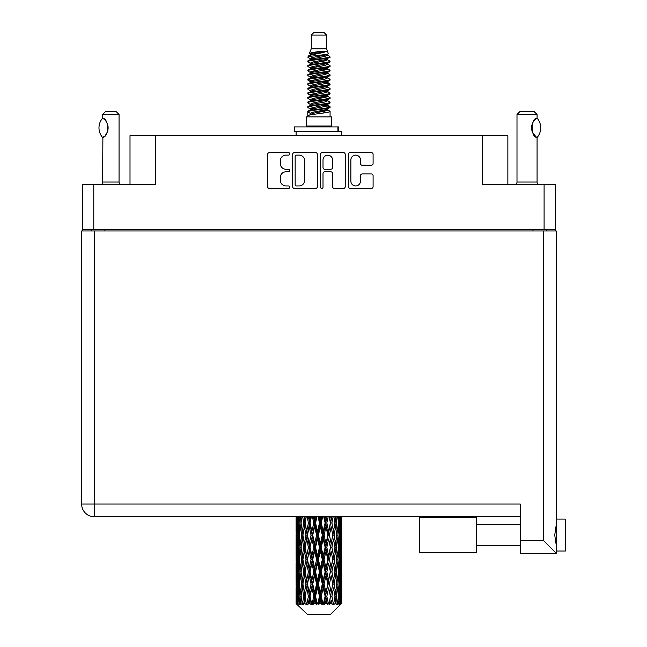 <?xml version="1.0" encoding="UTF-8"?>
<svg xmlns="http://www.w3.org/2000/svg" width="647" height="647" viewBox="0 0 647 647"><rect width="100%" height="100%" fill="white"/><g stroke="black" fill="none" stroke-linecap="round" stroke-linejoin="round"><path stroke-width="0.97" d="M350.876 181.152A4.796 4.796 0 0 0 355.664 185.94A4.796 4.796 0 0 0 360.46 181.152L360.46 175.725A1.795 1.795 0 0 1 362.255 173.938L371.297 173.938A1.795 1.795 0 0 1 373.093 175.725L373.093 186.66A1.795 1.795 0 0 1 371.297 188.447L350.156 188.447A1.795 1.795 0 0 1 348.369 186.66L348.369 154.407A1.795 1.795 0 0 1 350.156 152.611L371.297 152.611A1.795 1.795 0 0 1 373.093 154.407L373.093 163.456A1.795 1.795 0 0 1 371.297 165.244L362.255 165.244A1.795 1.795 0 0 1 360.46 163.456L360.46 159.914A4.796 4.796 0 0 0 355.664 155.126A4.796 4.796 0 0 0 350.876 159.914L350.876 181.152M321.761 188.447A1.254 1.254 0 0 0 323.015 187.193L323.015 173.582A1.795 1.795 0 0 1 324.802 171.787L330.803 171.787A1.795 1.795 0 0 1 332.598 173.582L332.598 186.66A1.795 1.795 0 0 0 334.394 188.447L343.436 188.447A1.795 1.795 0 0 0 345.231 186.66L345.231 154.407A1.795 1.795 0 0 0 343.436 152.611L322.295 152.611A1.795 1.795 0 0 0 320.508 154.407L320.508 187.193A1.254 1.254 0 0 0 321.761 188.447M555.417 230.955L555.417 184.767L555.417 229.677L82.46 229.677L82.46 184.767L82.46 230.955M317.37 186.66L317.37 154.407A1.795 1.795 0 0 0 315.574 152.611L294.434 152.611A1.795 1.795 0 0 0 292.646 154.407L292.646 186.66A1.795 1.795 0 0 0 294.434 188.447L315.574 188.447A1.795 1.795 0 0 0 317.37 186.66M286.014 155.126L288.473 155.126A1.254 1.254 0 0 0 289.735 153.873A1.254 1.254 0 0 0 288.473 152.611L269.443 152.611A1.795 1.795 0 0 0 267.648 154.407L267.648 186.66A1.795 1.795 0 0 0 269.443 188.447L288.473 188.447A1.254 1.254 0 0 0 289.735 187.193A1.254 1.254 0 0 0 288.473 185.94L286.014 185.94A5.734 5.734 0 0 1 280.28 180.206L280.28 177.521A5.734 5.734 0 0 1 286.014 171.787L288.473 171.787A1.254 1.254 0 0 0 289.735 170.533A1.254 1.254 0 0 0 288.473 169.279L286.014 169.279A5.734 5.734 0 0 1 280.28 163.545L280.28 160.86A5.734 5.734 0 0 1 286.014 155.126M82.46 184.767L155.563 184.767L155.563 135.668L507.863 135.668L507.863 184.767M482.306 135.668L482.306 184.767L555.417 184.767M130.007 184.767L130.007 135.668L155.563 135.668M91.219 230.955L91.219 229.677M296.407 155.126A1.254 1.254 0 0 0 295.153 156.38L295.153 184.686A1.254 1.254 0 0 0 296.407 185.94L299.003 185.94A5.734 5.734 0 0 0 304.737 180.206L304.737 160.86A5.734 5.734 0 0 0 299.003 155.126L296.407 155.126M332.598 160.003A4.796 4.796 0 0 0 327.803 155.215A4.796 4.796 0 0 0 323.015 160.003L323.015 167.484A1.795 1.795 0 0 0 324.802 169.279L330.803 169.279A1.795 1.795 0 0 0 332.598 167.484L332.598 160.003M546.65 229.677L546.65 230.955L546.65 229.677M565.365 519.088L556.234 519.088L565.365 519.088L565.365 551.034L556.234 551.034L556.234 550.104L556.234 553.314L556.234 551.034M520.277 516.807L94.413 516.807A12.778 12.778 0 0 1 81.635 504.029L81.635 230.955L556.234 230.955L556.234 550.104M556.234 525.008L554.73 535.061L556.234 545.122M556.234 519.088L556.234 520.026M556.234 230.955L556.234 258.331M520.277 540.536L543.456 540.536L556.234 553.314L520.277 553.314L520.277 504.029L94.413 504.029L94.413 230.955M476.289 517.721L419.337 517.721L419.337 552.401L476.289 552.401L476.289 517.721M102.493 137.374L102.493 137.374A14.695 14.695 0 0 1 102.493 118.296L102.881 118.296C109.173 119.056 109.173 136.63 102.881 137.374L102.63 182.033A3.647 3.647 0 0 1 101.393 184.767M102.63 182.033L119.056 182.033A3.647 3.647 0 0 0 120.293 184.767M119.056 182.033L119.056 114.495L102.63 114.495L102.493 118.296M102.63 114.495L105.364 111.753L116.314 111.753L119.056 114.495M102.881 118.296A11.314 11.314 0 0 1 103.488 118.716M103.722 118.894A11.314 11.314 0 0 1 104.482 119.541L104.296 119.371M105.841 121.046A11.314 11.314 0 0 1 107.248 123.52M107.507 124.2A11.314 11.314 0 0 1 108.106 127.839L107.507 124.208M107.653 130.993L108.106 127.871A11.314 11.314 0 0 1 107.499 131.478L107.523 131.406M107.248 132.158A11.314 11.314 0 0 1 105.849 134.608M104.474 136.137A11.314 11.314 0 0 1 103.722 136.776M103.496 136.954A11.314 11.314 0 0 1 102.881 137.374L103.488 136.962M107.248 123.512L107.03 123.027M106.917 122.793L105.857 121.07M104.216 119.299L103.746 118.911M311.272 35.092L326.606 35.092L323.864 32.35L314.005 32.35L311.272 35.092L311.272 48.776L309.331 53.466L310.932 54.583M326.606 35.092L326.606 48.776L311.272 48.776M331.531 116.864L306.338 116.864L306.338 125.995L331.531 125.995L331.531 116.864M309.355 125.995L309.355 126.909M328.522 125.995L328.522 126.909M326.881 51.186L312.808 54.016L308.109 56.402C307.98 54.833 323.848 53.135 326.881 51.186L322.109 51.186C315.065 51.986 310.803 52.747 309.331 53.466M308.109 56.402L308.085 57.47L310.932 59.152M326.606 48.776L328.352 53.766L325.061 55.157L312.808 57.437L310.269 58.578L310.633 58.99M328.547 53.466C329.485 54.793 307.414 56.006 307.802 57.154M329.76 56.402L330.075 57.154L329.226 57.154L329.76 56.402L327.245 54.744L327.6 55.157L325.061 56.297L310.633 59.306L307.802 61.141L308.085 62.039L310.633 63.56M325.077 105.348L330.075 106.779C330.763 108.3 307.115 109.82 307.802 111.341L307.802 111.915L310.269 113.338L310.269 114.276M326.945 104.782L327.6 105.356L325.061 106.496L312.808 108.777L307.802 111.341M330.075 106.779L329.792 107.669L325.061 109.917L312.808 112.198L310.269 113.338M330.075 107.353C330.763 108.874 307.115 110.394 307.802 111.915L307.802 116.864M330.075 111.341C330.763 112.861 307.115 114.39 307.802 115.91L312.808 113.338L325.061 111.058L327.6 109.917L327.245 109.505L330.075 111.341L330.075 116.864M329.226 57.154C325.352 58.481 307.123 59.815 307.802 61.141M307.802 61.716C307.115 60.195 330.763 58.675 330.075 57.154L325.061 59.718L312.808 61.999L310.269 63.139L310.269 64.279M325.077 58.578L330.075 61.141C330.763 62.662 307.115 64.19 307.802 65.711L308.085 66.601L310.932 68.275M327.245 59.306L327.6 59.718L325.061 60.858L312.808 63.139L307.802 65.711M330.075 61.141L329.792 62.039L327.245 63.56L312.808 66.56L310.269 67.709L310.633 68.121M330.075 61.716C330.763 63.236 307.115 64.757 307.802 66.277M327.245 63.867L330.075 65.711C330.763 67.231 307.115 68.752 307.802 70.272L308.085 71.162L310.932 72.836M327.6 63.139L327.6 64.279L325.061 65.42L312.808 67.709L307.802 70.272M330.075 65.711L329.792 66.601L327.245 68.121L312.808 71.13L310.269 72.27L310.633 72.682M330.075 66.277C330.763 67.798 307.115 69.318 307.802 70.838M327.6 67.709L327.6 68.849L330.075 70.272C330.763 71.793 307.115 73.313 307.802 74.834L308.085 75.723L310.633 77.244M327.6 68.849L325.061 69.989L312.808 72.27L307.802 74.834M330.075 70.272L329.792 71.162L327.245 72.682L312.808 75.691L310.269 76.831L310.269 77.972M330.075 70.838C330.763 72.359 307.115 73.887 307.802 75.408M326.945 72.836L330.075 74.834C330.763 76.354 307.115 77.875 307.802 79.395L308.085 80.293L310.932 81.967M327.245 72.998L327.6 73.41L325.061 74.551L312.808 76.831L307.802 79.395M330.075 74.834L329.792 75.723L327.245 77.244L312.808 80.252L310.269 81.393L310.633 81.813M330.075 75.408C330.763 76.928 307.115 78.449 307.802 79.969M327.245 77.559L330.075 79.395C330.763 80.915 307.115 82.444 307.802 83.964L308.085 84.854L310.932 86.528M327.6 76.831L327.6 77.972L325.061 79.112L312.808 81.393L307.802 83.964M330.075 79.395L329.792 80.293L327.245 81.813L312.808 84.822L310.269 85.962L310.633 86.374M330.075 79.969C330.763 81.49 307.115 83.01 307.802 84.531M326.945 81.967L330.075 83.964C330.763 85.485 307.115 87.005 307.802 88.526L308.085 89.415L310.633 90.936M327.245 82.12L327.6 82.533L325.061 83.673L312.808 85.962L307.802 88.526M330.075 83.964L329.792 84.854L327.245 86.374L312.808 89.383L310.269 90.523L310.269 91.664M330.075 84.531C330.763 86.051 307.115 87.571 307.802 89.1M327.245 86.682L330.075 88.526C330.763 90.046 307.115 91.567 307.802 93.087L308.085 93.977L312.8 95.085M327.6 85.962L327.6 87.102L325.061 88.243L312.808 90.523L307.802 93.087M330.075 88.526L329.792 89.415L327.245 90.936L312.808 93.944L310.269 95.085L310.932 95.659M330.075 89.1C330.763 90.62 307.115 92.141 307.802 93.661M326.945 91.09L330.075 93.087C330.763 94.608 307.115 96.128 307.802 97.648L308.085 98.546L310.633 100.067M327.245 91.251L327.6 91.664L325.061 92.804L312.808 95.085L307.802 97.648M330.075 93.087L329.792 93.977L327.245 95.497L312.808 98.506L310.269 99.646L310.269 100.786M330.075 93.661C330.763 95.182 307.115 96.702 307.802 98.223M325.077 95.085L330.075 97.648C330.763 99.177 307.115 100.697 307.802 102.218L308.085 103.108L310.633 104.628M327.245 95.813L327.6 96.225L325.061 97.365L312.808 99.646L307.802 102.218M330.075 97.648L329.792 98.546L327.245 100.067L312.808 103.075L310.269 104.216L310.269 105.356M330.075 98.223C330.763 99.743 307.115 101.264 307.802 102.784M327.245 100.374L330.075 102.218C330.763 103.738 307.115 105.259 307.802 106.779L308.085 107.669L310.932 109.343M327.6 99.646L327.6 100.786L325.061 101.927L312.808 104.216L307.802 106.779M330.075 102.218L329.792 103.108L327.245 104.628L312.808 107.637L310.269 108.777L310.633 109.189M330.075 102.784C330.763 104.304 307.115 105.833 307.802 107.353M311.482 57.793L314.369 58.246M310.568 58.198L312.8 58.578M323.5 60.05L326.387 60.503M311.482 66.924L314.369 67.377M325.077 68.841L327.309 69.221M310.568 67.328L312.8 67.709M323.5 69.172L326.387 69.625M311.482 71.485L314.369 71.938M325.077 73.41L327.309 73.782M310.568 71.89L312.8 72.27M308.021 79.686L314.369 81.069M325.077 82.533L327.309 82.913M310.568 81.021L312.8 81.401M323.5 82.865L329.849 84.247M325.077 91.664L327.309 92.036M311.482 94.3L314.369 94.753M325.077 96.225L327.309 96.605M323.5 96.557L326.387 97.01M323.5 105.679L326.387 106.132M311.482 107.992L314.369 108.445M325.077 109.917L327.309 110.289M310.568 108.397L312.8 108.777M323.5 110.249L326.387 110.702M341.753 600.117L341.737 603.7L341.689 599.858M341.753 575.668L341.753 592.49L341.737 571.851L341.576 580.246L341.244 571.851L341.576 563.432L341.737 571.851M341.737 547.386L341.576 555.797L341.244 547.386L341.576 538.967L341.753 568.026L341.673 559.606L340.67 559.606M341.753 526.739L341.753 543.561L341.503 516.807M341.753 516.807L341.753 519.104L341.745 516.807M330.229 614.65L341.228 603.7L330.229 614.65L307.648 614.65L296.213 603.7L296.302 600.117L296.415 603.7L297.515 604.613L296.779 603.7L296.431 596.299L296.836 587.897L297.41 596.299L296.779 603.7M303.71 547.386L302.303 555.797L301.017 547.386L302.303 538.967L303.71 547.386L304.972 547.386L304.389 551.212L305.966 559.606L304.389 568.026L302.925 559.606L304.972 547.386L302.925 535.158L304.389 526.739L305.966 535.158L304.389 543.561L303.451 538.215M303.71 571.851L302.303 580.246L301.017 571.851L302.303 563.432L303.71 571.851L304.972 571.851L303.451 581.014L304.389 575.668L305.966 584.071L304.389 592.49L302.925 584.071L304.972 571.851L303.451 562.664M296.116 531.341L296.116 516.807L296.189 531.599M296.375 516.807L296.302 519.104L296.237 516.807M296.544 520.099L296.302 519.104M296.205 522.922L297.208 522.922M296.14 535.158L296.302 526.739L296.633 535.158L296.302 543.561L296.14 535.158L296.14 559.606L296.302 551.212L296.633 559.606L296.302 568.026L296.14 559.606M296.973 516.807L297.41 522.922L296.836 531.341L296.706 516.807M297.927 516.807L297.725 519.104L297.531 516.807M298.227 521.304L297.725 519.104M297.41 522.922L298.566 522.922M297.224 532.974L296.836 531.341M296.544 525.736L296.302 526.739M296.633 535.158L297.717 535.158M296.205 547.386L297.208 547.386M296.544 544.564L296.302 543.561M296.431 547.386L296.836 538.967L297.41 547.386L296.836 555.797L296.431 547.386M297.078 535.158L297.725 526.739L298.526 535.158L297.725 543.561L297.078 535.158M299.205 516.807L299.965 522.922L298.938 531.341L298.065 522.922L298.688 516.807M300.798 516.807L300.475 519.104L300.168 516.807M299.965 522.922L301.219 522.922L300.475 519.104M299.521 534.066L298.938 531.341M298.227 524.531L297.725 526.739M298.526 535.158L299.739 535.158M298.227 545.769L297.725 543.561M297.224 537.342L296.836 538.967M297.41 547.386L298.566 547.386M296.544 550.209L296.302 551.212M296.633 559.606L297.717 559.606M297.224 557.431L296.836 555.797M296.189 563.165L296.14 584.071L296.302 575.668L296.633 584.071L296.302 592.49L296.14 584.071M296.205 571.851L297.208 571.851M296.544 569.028L296.302 568.026M297.078 559.606L297.725 551.212L298.526 559.606L297.725 568.026L297.078 559.606M298.065 547.386L298.938 538.967L299.965 547.386L298.938 555.797L298.065 547.386M299.391 535.158L300.475 526.739L301.704 535.158L300.475 543.561L299.391 535.158M302.675 516.807L303.71 522.922L302.303 531.341L301.017 522.922L301.939 516.807M304.81 516.807L304.389 519.104L303.977 516.807M303.71 522.922L304.972 522.922L303.944 516.807M307.163 516.807L308.417 522.922L306.71 531.341L304.389 519.104M301.704 535.158L302.966 535.158L302.303 531.341M301.219 522.922L300.475 526.739M299.965 547.386L301.219 547.386L300.475 543.561M299.521 536.25L298.938 538.967M299.521 558.515L298.938 555.797M298.227 549.004L297.725 551.212M298.526 559.606L299.739 559.606M296.431 571.851L296.836 563.432L297.41 571.851L296.836 580.246L296.431 571.851M297.224 561.79L296.836 563.432M297.41 571.851L298.566 571.851M298.227 570.233L297.725 568.026M296.544 574.665L296.302 575.668M296.633 584.071L297.717 584.071M297.224 581.888L296.836 580.246M296.189 587.638L296.213 603.7M296.205 596.299L297.208 596.299M296.544 593.493L296.302 592.49M298.065 571.851L298.938 563.432L299.965 571.851L298.938 580.246L298.065 571.851M299.391 559.606L300.475 551.212L301.704 559.606L300.475 568.026L299.391 559.606M305.093 522.922L306.257 516.807M309.711 516.807L309.226 519.104L308.732 516.807M308.417 522.922L309.614 522.922L308.384 516.807M312.396 516.807L313.787 522.922L311.886 531.341L310.042 522.922L309.614 522.922L309.217 519.104M305.966 535.158L307.196 535.158L304.972 522.922L304.389 526.739M307.479 535.158L309.217 526.739L311.037 535.158L309.217 543.561L306.71 531.341M305.093 547.386L304.389 543.561L304.972 547.386L307.196 535.158L306.71 538.967L308.417 547.386L306.71 555.797L305.093 547.386L306.71 538.967M302.966 535.158L302.303 538.967M301.704 559.606L302.966 559.606L302.303 555.797M301.219 547.386L300.475 551.212M299.965 571.851L301.219 571.851L300.475 568.026M299.521 560.706L298.938 563.432M297.078 584.071L297.725 575.668L298.526 584.071L297.725 592.49L297.078 584.071M298.227 573.468L297.725 575.668M298.526 584.071L299.739 584.071M299.521 582.979L298.938 580.246M297.224 586.255L296.836 587.897M297.41 596.299L298.566 596.299M298.227 594.69L297.725 592.49M341.6 603.7L341.576 587.897L341.737 603.7M340.751 603.7L341.543 603.7M296.544 599.122L296.302 600.117M299.391 584.071L300.475 575.668L301.704 584.071L300.475 592.49L299.391 584.071M310.042 522.922L311.377 516.807M315.194 516.807L314.66 519.104L314.135 516.807M296.9 603.7L297.96 604.613L297.426 603.7L297.725 600.117L298.041 603.7L299.335 604.613L298.065 596.299L298.938 587.897L299.965 596.299L299.06 603.7L300.184 604.613L300.475 600.117L300.984 603.7L302.375 604.613L301.017 596.299L302.303 587.897L303.71 596.299L302.464 603.7L303.589 604.613L304.389 600.117L305.044 603.7L306.46 604.613L305.093 596.299L306.71 587.897L308.417 596.299L306.913 603.7L307.956 604.613L309.217 600.117L309.986 603.7L311.336 604.613L311.66 603.7L310.042 596.299L311.886 587.897L313.787 596.299L312.113 603.7L313.011 604.613L313.844 603.7L314.66 600.117L315.485 603.7L316.682 604.613L317.265 603.7L315.542 596.299L317.507 587.897L319.472 596.299L317.742 603.7L318.445 604.613L319.529 603.7L320.37 600.117L321.203 603.7L322.174 604.613L322.974 603.7L321.26 596.299L323.209 587.897L325.134 596.299L323.443 603.7L323.904 604.613L325.182 603.7L325.991 600.117L326.784 603.7L327.455 604.613L328.433 603.7L326.832 596.299L328.652 587.897L330.399 596.299L329.056 604.613L330.447 603.7L331.159 600.117L332.21 604.613L333.294 603.7L331.911 596.299L333.48 587.897L334.944 596.299L333.569 604.613L334.984 603.7L335.567 600.117L336.125 604.613L337.257 603.7L336.173 596.299L337.394 587.897L338.486 596.299L337.16 604.613L338.51 603.7L338.931 600.117L338.963 604.613L340.063 603.7L339.343 596.299L340.152 587.897L340.799 596.299L340.241 603.7L339.61 604.613L340.815 603.7L341.034 600.117L341.228 603.7L340.815 603.7M296.415 603.7L307.648 614.65M339.319 603.7L338.51 603.7M336.133 603.7L334.984 603.7M331.862 603.7L330.447 603.7M328.87 603.7L328.433 603.7M326.784 603.7L325.182 603.7M323.443 603.7L322.974 603.7M321.203 603.7L319.529 603.7M317.742 603.7L317.265 603.7M315.485 603.7L313.844 603.7M312.113 603.7L311.66 603.7M309.986 603.7L308.473 603.7M306.913 603.7L306.508 603.7M305.044 603.7L303.758 603.7M300.984 603.7L299.998 603.7M298.041 603.7L297.426 603.7M313.787 522.922L314.83 522.922L313.488 516.807M318.041 516.807L319.472 522.922L317.507 531.341L315.542 522.922L314.83 522.922L314.66 519.104M311.037 535.158L312.169 535.158L309.614 522.922L309.217 526.739M312.744 535.158L314.66 526.739L316.609 535.158L314.66 543.561L312.744 535.158L312.169 535.158L311.886 531.341M308.417 547.386L309.614 547.386L307.196 535.158L310.875 516.807M310.042 547.386L311.886 538.967L313.787 547.386L311.886 555.797L310.042 547.386L309.614 547.386L309.217 543.561M305.966 559.606L307.196 559.606L304.972 547.386L303.451 556.557M307.479 559.606L309.217 551.212L311.037 559.606L309.217 568.026L306.71 555.797M305.093 571.851L306.71 563.432L308.417 571.851L306.71 580.246L304.389 568.026M302.966 559.606L302.303 563.432M301.704 584.071L302.966 584.071L302.303 580.246M301.219 571.851L300.475 575.668M299.521 585.171L298.938 587.897M299.965 596.299L301.219 596.299L300.475 592.49M298.227 597.917L297.725 600.117M315.542 522.922L316.965 516.807M320.904 516.807L320.37 519.104L319.828 516.807M319.472 522.922L320.314 522.922L318.939 516.807M323.735 516.807L325.134 522.922L323.209 531.341L321.26 522.922L320.314 522.922L320.37 519.104M316.609 535.158L317.564 535.158L314.83 522.922L314.66 526.739M318.397 535.158L320.37 526.739L322.327 535.158L320.37 543.561L318.397 535.158L317.564 535.158L317.507 531.341M313.787 547.386L314.83 547.386L312.169 535.158L311.886 538.967M315.542 547.386L317.507 538.967L319.472 547.386L317.507 555.797L315.542 547.386L314.83 547.386L314.66 543.561M311.037 559.606L312.169 559.606L309.614 547.386L309.217 551.212M312.744 559.606L314.66 551.212L316.609 559.606L314.66 568.026L312.744 559.606L312.169 559.606L311.886 555.797M308.417 571.851L309.614 571.851L307.196 559.606L306.71 563.432M310.042 571.851L311.886 563.432L313.787 571.851L311.886 580.246L310.042 571.851L309.614 571.851L309.217 568.026M305.966 584.071L307.196 584.071L304.972 571.851L316.189 516.807M307.479 584.071L309.217 575.668L311.037 584.071L309.217 592.49L306.71 580.246M303.71 596.299L304.972 596.299L303.451 587.136M305.093 596.299L304.389 592.49M302.966 584.071L302.303 587.897M301.219 596.299L300.475 600.117M321.26 522.922L322.683 516.807M326.5 516.807L325.991 519.104L325.473 516.807M325.134 522.922L325.708 522.922L324.382 516.807M329.137 516.807L330.399 522.922L328.652 531.341L326.832 522.922L325.708 522.922L325.991 519.104M322.327 535.158L323.039 535.158L320.314 522.922L320.37 526.739M324.09 535.158L325.991 526.739L327.835 535.158L325.991 543.561L324.09 535.158L323.039 535.158L323.209 531.341M319.472 547.386L320.314 547.386L317.564 535.158L317.507 538.967M321.26 547.386L323.209 538.967L325.134 547.386L323.209 555.797L321.26 547.386L320.314 547.386L320.37 543.561M316.609 559.606L317.564 559.606L314.83 547.386L314.66 551.212M318.397 559.606L320.37 551.212L322.327 559.606L320.37 568.026L318.397 559.606L317.564 559.606L317.507 555.797M313.787 571.851L314.83 571.851L312.169 559.606L311.886 563.432M315.542 571.851L317.507 563.432L319.472 571.851L317.507 580.246L315.542 571.851L314.83 571.851L314.66 568.026M311.037 584.071L312.169 584.071L309.614 571.851L309.217 575.668M312.744 584.071L314.66 575.668L316.609 584.071L314.66 592.49L312.744 584.071L312.169 584.071L311.886 580.246M308.417 596.299L309.614 596.299L307.196 584.071L306.71 587.897M310.042 596.299L309.614 596.299L309.217 592.49M306.46 604.613L304.972 596.299L304.389 600.117M326.832 522.922L328.166 516.807M331.612 516.807L331.167 519.104L330.706 516.807M330.399 522.922L329.485 516.807M333.892 516.807L334.944 522.922L333.48 531.341L331.911 522.922L330.674 522.922L331.159 519.104M327.835 535.158L328.264 535.158L325.708 522.922L325.991 526.739M329.452 535.158L331.159 526.739L332.776 535.158L331.159 543.561L329.452 535.158L328.264 535.158L328.652 531.341M325.134 547.386L325.708 547.386L323.039 535.158L323.209 538.967M326.832 547.386L328.652 538.967L330.399 547.386L328.652 555.797L326.832 547.386L325.708 547.386L325.991 543.561M322.327 559.606L323.039 559.606L320.314 547.386L320.37 551.212M324.09 559.606L325.991 551.212L327.835 559.606L325.991 568.026L324.09 559.606L323.039 559.606L323.209 555.797M319.472 571.851L320.314 571.851L317.564 559.606L317.507 563.432M321.26 571.851L323.209 563.432L325.134 571.851L323.209 580.246L321.26 571.851L320.314 571.851L320.37 568.026M316.609 584.071L317.564 584.071L314.83 571.851L314.66 575.668M318.397 584.071L320.37 575.668L322.327 584.071L320.37 592.49L318.397 584.071L317.564 584.071L317.507 580.246M313.787 596.299L314.83 596.299L312.169 584.071L311.886 587.897M315.542 596.299L314.83 596.299L314.66 592.49M311.336 604.613L309.614 596.299L309.217 600.117M331.911 522.922L333.059 516.807M335.93 516.807L335.567 519.104L335.195 516.807M334.426 519.864L333.933 516.807M337.71 516.807L338.486 522.922L337.394 531.341L336.173 522.922L334.903 522.922L335.567 519.104M332.776 535.158L331.159 526.739M334.159 535.158L335.567 526.739L336.852 535.158L335.567 543.561L334.159 535.158L332.898 535.158L333.48 531.341M330.399 547.386L328.652 538.967M331.911 547.386L333.48 538.967L334.944 547.386L333.48 555.797L331.911 547.386L330.674 547.386L331.159 543.561M327.835 559.606L328.264 559.606L325.708 547.386L325.991 551.212M329.452 559.606L331.159 551.212L332.776 559.606L331.159 568.026L329.452 559.606L328.264 559.606L328.652 555.797M325.134 571.851L325.708 571.851L323.039 559.606L323.209 563.432M326.832 571.851L328.652 563.432L330.399 571.851L328.652 580.246L326.832 571.851L325.708 571.851L325.991 568.026M322.327 584.071L323.039 584.071L320.314 571.851L320.37 575.668M324.09 584.071L325.991 575.668L327.835 584.071L325.991 592.49L324.09 584.071L323.039 584.071L323.209 580.246M319.472 596.299L320.314 596.299L317.564 584.071L317.507 587.897M321.26 596.299L320.314 596.299L320.37 592.49M316.682 604.613L314.83 596.299L314.66 600.117M336.173 522.922L337.079 516.807M339.19 516.807L338.931 519.104L338.664 516.807M338.349 521.822L338.931 519.104M337.912 535.158L338.931 526.739L339.804 535.158L338.931 543.561L337.912 535.158L336.658 535.158L337.394 531.341M334.903 522.922L335.567 526.739M334.426 544.321L333.48 538.967M336.173 547.386L337.394 538.967L338.486 547.386L337.394 555.797L336.173 547.386L334.903 547.386L335.567 543.561M332.776 559.606L331.159 551.212M334.159 559.606L335.567 551.212L336.852 559.606L335.567 568.026L334.159 559.606L332.898 559.606L333.48 555.797M330.399 571.851L328.652 563.432M331.911 571.851L333.48 563.432L334.944 571.851L333.48 580.246L331.911 571.851L330.674 571.851L331.159 568.026M327.835 584.071L328.264 584.071L325.708 571.851L325.991 575.668M329.452 584.071L331.159 575.668L332.776 584.071L331.159 592.49L329.452 584.071L328.264 584.071L328.652 580.246M325.134 596.299L325.708 596.299L323.039 584.071L323.209 587.897M326.832 596.299L325.708 596.299L325.991 592.49M322.174 604.613L320.314 596.299L320.37 600.117M340.346 516.807L340.799 522.922L340.152 531.341L339.343 522.922L339.95 516.807M341.163 516.807L341.034 519.104L340.896 516.807M340.645 520.738L341.034 519.104M339.343 522.922L338.13 522.922M339.651 533.54L340.152 531.341M338.349 524.013L338.931 526.739M338.349 546.286L338.931 543.561M336.658 535.158L337.394 538.967M337.912 559.606L338.931 551.212L339.804 559.606L338.931 568.026L337.912 559.606L336.658 559.606L337.394 555.797M334.903 547.386L335.567 551.212M334.426 568.794L333.48 563.432M336.173 571.851L337.394 563.432L338.486 571.851L337.394 580.246L336.173 571.851L334.903 571.851L335.567 568.026M332.776 584.071L331.159 575.668M334.159 584.071L335.567 575.668L336.852 584.071L335.567 592.49L334.159 584.071L332.898 584.071L333.48 580.246M330.399 596.299L328.652 587.897M331.911 596.299L330.674 596.299L331.159 592.49M327.455 604.613L325.708 596.299L325.991 600.117M339.343 547.386L340.152 538.967L340.799 547.386L340.152 555.797L339.343 547.386L338.13 547.386M340.468 535.158L341.034 526.739L341.446 535.158L341.034 543.561L340.468 535.158L339.303 535.158M341.632 516.807L341.753 519.104M341.244 522.922L340.152 522.922M341.325 532.344L341.576 531.341M340.645 525.105L341.034 526.739M340.645 545.195L341.034 543.561M339.651 536.775L340.152 538.967M339.651 557.997L340.152 555.797M338.349 548.478L338.931 551.212M338.349 570.759L338.931 568.026M336.658 559.606L337.394 563.432M337.912 584.071L338.931 575.668L339.804 584.071L338.931 592.49L337.912 584.071L336.658 584.071L337.394 580.246M334.903 571.851L335.567 575.668M334.426 593.25L333.48 587.897M336.173 596.299L334.903 596.299L335.567 592.49M332.21 604.613L331.159 600.117M339.343 571.851L340.152 563.432L340.799 571.851L340.152 580.246L339.343 571.851L338.13 571.851M340.468 559.606L341.034 551.212L341.446 559.606L341.034 568.026L340.468 559.606L339.303 559.606M341.673 535.158L340.67 535.158M341.325 537.972L341.576 538.967M341.244 547.386L340.152 547.386M341.325 556.8L341.576 555.797M340.645 549.57L341.034 551.212M340.645 569.667L341.034 568.026M339.651 561.224L340.152 563.432M339.651 582.454L340.152 580.246M338.349 572.943L338.931 575.668M338.349 595.208L338.931 592.49M336.658 584.071L337.394 587.897M334.903 596.299L335.567 600.117M340.468 584.071L341.034 575.668L341.446 584.071L341.034 592.49L340.468 584.071L339.303 584.071M341.325 562.429L341.576 563.432M341.244 571.851L340.152 571.851M341.325 581.249L341.576 580.246M340.645 574.035L341.034 575.668M340.645 594.124L341.034 592.49M339.651 585.689L340.152 587.897M339.343 596.299L338.13 596.299M338.349 597.391L338.931 600.117M341.673 584.071L340.67 584.071M341.737 596.299L341.753 592.49M341.325 586.894L341.576 587.897M341.244 596.299L340.152 596.299M340.645 598.483L341.034 600.117M322.109 51.186L312.808 52.876L310.269 54.016L310.633 54.429M327.309 94.713L327.245 95.497M318.939 111.058L326.387 112.554M315.623 65.994L318.939 66.56M310.633 109.505L310.269 109.917L310.269 108.777M318.939 60.858L322.255 61.433M327.309 81.021L327.6 82.533M318.939 97.365L322.255 97.94M315.623 79.686L318.939 80.252M310.633 95.813L310.269 96.225L310.269 95.085M325.077 108.777L327.245 109.505M333.569 604.613L334.426 599.357M329.056 604.613L334.426 574.908M323.904 604.613L334.426 550.443M318.445 604.613L328.264 559.606L334.426 525.979M313.011 604.613L325.708 547.386L331.814 516.807M307.956 604.613L327.002 516.807M303.589 604.613L309.614 571.851L321.68 516.807M303.451 532.101L306.063 516.807M294.296 131.47L294.296 126.909L338.551 126.909L338.551 131.47L294.296 131.47M341.753 135.668L341.753 131.47L338.551 131.47M296.116 131.47L296.116 135.668M515.756 184.767A3.647 3.647 0 0 0 516.993 182.033L537.075 182.033A3.647 3.647 0 0 0 538.304 184.767M516.993 182.033L516.993 114.495L537.075 114.495L537.075 118.142L536.339 118.627A11.314 11.314 0 0 1 536.864 118.272L536.864 118.264C530.645 118.336 530.645 137.334 536.864 137.407A11.314 11.314 0 0 1 532.53 132.344M535.368 119.404L534.244 120.568M532.966 122.437L532.53 123.342A11.314 11.314 0 0 1 535.716 119.105M532.06 124.62L531.591 127.831L532.255 131.656M532.821 132.967L536.169 136.929M537.075 182.033L537.075 137.528M516.993 114.495L519.727 111.753L534.333 111.753L537.075 114.495M537.18 118.264A14.695 14.695 0 0 1 537.18 137.407M532.263 131.673A11.314 11.314 0 0 1 532.263 124.006M93.775 184.767L93.775 229.677M544.095 229.677L544.095 184.767M532.966 230.955L532.966 229.677M104.911 229.677L104.911 230.955M543.456 540.536L543.456 230.955M94.413 516.807L94.413 504.029L81.635 504.029A12.778 12.778 0 0 0 94.413 516.807M337.928 131.47L337.928 126.909M476.289 545.558L520.277 545.558L476.289 545.558M476.289 524.563L520.277 524.563M296.116 538.967L296.116 555.797M296.116 563.432L296.116 580.246M296.116 587.897L296.116 603.7M310.269 54.016L310.269 55.157M327.6 58.578L327.6 59.718M310.269 72.27L310.269 73.41M310.269 81.393L310.269 82.533M327.6 95.085L327.6 96.225M327.6 104.216L327.6 105.356M327.245 104.935L329.792 106.456M308.085 93.977L310.633 95.497M327.6 54.016L327.6 55.157M310.269 58.578L310.269 59.718M310.269 67.709L310.269 68.849M327.6 72.27L327.6 73.41M310.269 85.962L310.269 87.102M327.6 90.523L327.6 91.664M327.6 108.777L327.6 109.917"/></g></svg>
